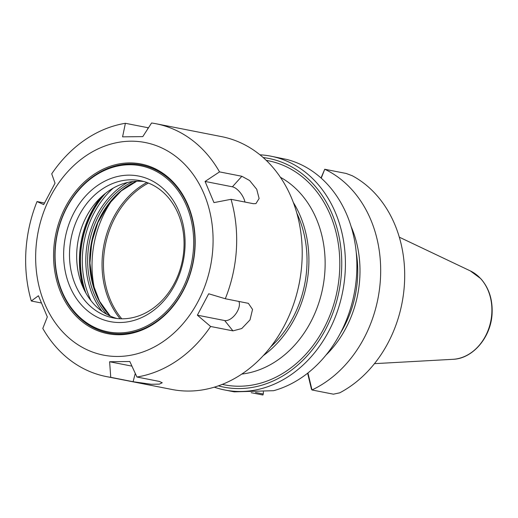 <?xml version="1.0" encoding="UTF-8"?>
<svg xmlns="http://www.w3.org/2000/svg" width="518" height="518" viewBox="0 0 518 518"><rect width="100%" height="100%" fill="white"/><g stroke="black" fill="none" stroke-linecap="round" stroke-linejoin="round"><path stroke-width="0.78" d="M263.215 355.685A103.632 84.071 -78.9 0 0 308.702 267.424A103.632 84.071 -78.9 0 0 293.33 202.454M263.215 157.563A116.531 94.535 101.1 0 1 341.517 271.678A116.531 94.535 101.1 0 1 218.35 385.845M94.982 290.967A95.726 77.655 101.1 0 1 113.118 198.692M120.118 318.751A83.502 67.735 101.1 0 1 146.892 182.491M121.749 318.797A82.718 67.1 101.1 0 1 148.426 183.068M321.231 178.153L324.747 169.263L346.16 173.459L352.253 175.738A119.166 96.672 101.1 0 1 404.461 283.599A119.166 96.672 101.1 0 1 339.73 392.825L333.43 394.185L312.011 389.976L311.467 389.232L307.957 374.631L308.424 374.98L307.932 372.966M307.621 373.213L307.957 374.631M312.011 389.976L308.424 374.98M251.198 392.702L262.93 395.007L263.28 394.017L255.465 392.482M263.403 391.822L263.28 394.017M270.797 156.158L286.978 159.492A119.166 96.672 -78.9 0 1 356.643 274.203A119.166 96.672 -78.9 0 1 273.646 390.695L234.253 391.854L224.838 390.009A119.166 96.672 -78.9 0 0 345.176 271.95A119.166 96.672 -78.9 0 0 270.797 156.158A119.166 96.672 -78.9 0 0 259.958 154.804M214.29 387.166A119.166 96.672 -78.9 0 0 224.838 390.009M356.229 252.357A98.433 79.856 101.1 0 1 340.32 333.301M351.165 226.664A101.185 82.084 101.1 0 1 325.913 355.16M321.011 177.959L324.741 169.25A119.166 96.672 101.1 0 1 380.445 278.885A119.166 96.672 101.1 0 1 312.024 389.944M205.083 181.442L219.522 171.885L241.874 176.275L249.644 180.555L256.714 189.264L259.117 198.504L255.944 203.587L253.38 203.703L231.028 199.313L213.96 202.609L205.083 181.442L232.394 186.81A12.367 5.575 -124.4 0 1 244.969 202.052M219.522 171.885A128.833 104.519 101.1 0 0 156.009 123.744A128.833 104.519 101.1 0 0 151.58 122.993L142.787 136.616L122.578 136.849L125.395 123.297L148.465 127.816M125.395 123.297A128.833 104.519 101.1 0 0 51.716 173.841L55.031 183.191L43.693 204.591L37.031 201.567L44.457 203.03M41.278 302.965L31.3 301.003L38.436 295.752L47.319 316.925L42.8 328.431A128.833 104.519 101.1 0 0 106.319 376.573L171.853 389.458A128.833 104.519 101.1 0 0 301.962 261.81A128.833 104.519 101.1 0 0 221.542 136.623L156.009 123.744M197.371 315.177L208.702 293.771L225.298 298.744L248.375 303.334L252.538 309.421L250.013 319.891L241.764 328.535L232.958 330.873L210.612 326.476L197.371 315.177L224.682 320.545L232.958 330.873M238.876 301.418A12.367 6.779 -54.3 0 1 235.658 314.07A12.367 6.779 -54.3 0 1 224.682 320.545M231.028 199.313A128.833 104.519 101.1 0 1 236.428 248.931A128.833 104.519 101.1 0 1 225.298 298.744M210.612 326.476A128.833 104.519 101.1 0 1 136.933 377.02L159.279 381.41L162.238 382.757L159.369 384.116L151.288 384.278L133.094 381.714L110.748 377.324A128.833 104.519 101.1 0 1 106.319 376.573M31.3 301.003A128.833 104.519 101.1 0 1 37.031 201.567M131.941 366.135L109.609 361.745L129.824 361.512L136.933 377.02M110.748 377.324L109.609 361.745M212.872 247.792A108.32 87.872 101.1 0 1 74.741 342.547A108.32 87.872 101.1 0 1 85.489 156.132A108.32 87.872 101.1 0 1 212.872 247.792M116.913 318.492A69.943 56.74 101.1 0 1 81.281 283.029A69.943 56.74 101.1 0 1 97.429 200.854A69.943 56.74 101.1 0 1 143.829 181.514M89.944 258.463A100.214 81.294 101.1 0 1 96.154 226.878M183.929 248.634A69.943 56.74 101.1 0 1 113.293 317.929A69.943 56.74 101.1 0 1 71.108 238.358A69.943 56.74 101.1 0 1 140.274 180.665A69.943 56.74 101.1 0 1 183.929 248.634M184.952 248.116A74.158 60.159 101.1 0 1 90.391 312.982A74.158 60.159 101.1 0 1 97.753 185.366A74.158 60.159 101.1 0 1 184.952 248.116M193.505 248.018A84.615 68.648 101.1 0 1 85.599 322.034A84.615 68.648 101.1 0 1 93.998 176.411A84.615 68.648 101.1 0 1 193.505 248.018M194.781 248.116A85.541 69.393 101.1 0 1 85.71 322.934A85.541 69.393 101.1 0 1 94.198 175.731A85.541 69.393 101.1 0 1 194.781 248.116M195.008 247.999A86.461 70.137 101.1 0 1 84.758 323.627A86.461 70.137 101.1 0 1 93.337 174.838A86.461 70.137 101.1 0 1 195.008 247.999M280.426 177.292A103.632 84.071 101.1 0 1 324.935 270.616A103.632 84.071 101.1 0 1 241.751 374.087M222.267 384.382A114.161 92.612 -78.9 0 0 339.581 271.704A114.161 92.612 -78.9 0 0 266.284 160.399M270.61 346.989A101.334 82.207 -78.9 0 0 306.824 267.443A101.334 82.207 -78.9 0 0 296.885 213.299M300.233 277.706A97.384 79.001 101.1 0 1 298.083 288.643M452.959 359.311C472.947 358.734 491.2 337.004 492.1 313.345C492.696 299.41 488.895 287.82 480.704 278.587L470.331 270.908A45.998 37.315 101.1 0 1 491.815 313.215A45.998 37.315 101.1 0 1 452.959 359.311L374.456 363.655M232.394 186.81L241.874 176.275M147.889 128.704L147.74 127.687M135.276 373.407L133.094 381.714M83.806 289.031A85.871 69.658 101.1 0 1 102.04 196.257M101.075 197.151A85.69 69.516 -78.9 0 0 83.249 287.84M105.491 193.331A85.871 69.658 -78.9 0 0 85.891 293.039M91.045 300.744A84.551 68.59 101.1 0 1 113.177 188.151M127.473 182.498A80.277 65.126 -78.9 0 0 102.143 311.389M106.896 314.381A78.963 64.057 101.1 0 1 133.003 181.527M136.525 181.248A78.963 64.057 -78.9 0 0 91.492 242.359A78.963 64.057 -78.9 0 0 110.049 315.974M470.331 270.908L399.313 237.173M136.733 181.242L121.199 190.935L107.938 205.05L97.876 222.617L91.731 242.411L89.931 263.06L92.593 283.126L99.534 301.211L110.237 316.058"/></g></svg>
